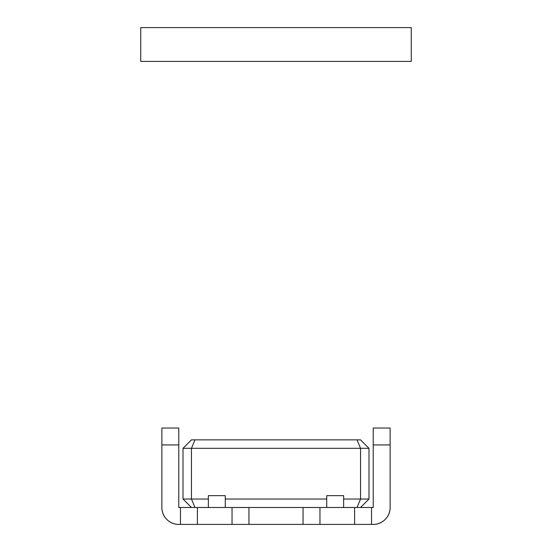 <?xml version="1.0" encoding="UTF-8"?>
<svg xmlns="http://www.w3.org/2000/svg" width="552" height="552" viewBox="0 0 552 552"><rect width="100%" height="100%" fill="white"/><g stroke="black" fill="none" stroke-linecap="round" stroke-linejoin="round"><path stroke-width="0.83" d="M225.278 495.655L208.366 495.655L208.366 507.495L208.366 495.655L225.278 495.655L225.278 507.495L225.278 495.655M343.634 495.655L326.722 495.655L326.722 507.495L326.722 495.655L343.634 495.655L343.634 507.495L343.634 495.655M180.469 524.4L178.779 524.4L180.469 524.4L180.469 507.495L178.779 507.495L178.779 444.933L161.874 444.933L161.874 428.028L161.874 507.495L161.874 444.933L178.779 444.933L178.779 428.028L161.874 428.028L178.779 428.028L178.779 507.495L180.469 507.495L180.469 524.4L197.381 524.4L180.469 524.4M248.945 507.495L319.96 507.495L319.96 524.4L319.96 507.495L354.619 507.495L354.619 524.4L354.619 507.495L371.531 507.495L371.531 524.4L371.531 507.495L373.221 507.495L373.221 428.028L390.126 428.028L373.221 428.028L373.221 444.933L390.126 444.933L390.126 428.028L390.126 507.495A16.905 16.905 -90 0 1 373.221 524.4C377.892 524.4 381.874 522.751 385.179 519.446C388.477 516.148 390.126 512.159 390.126 507.495L390.126 444.933L373.221 444.933L373.221 507.495L303.055 507.495L303.055 524.4L373.221 524.4L197.381 524.4L197.381 507.495L180.469 507.495L197.381 507.495L197.381 524.4L232.04 524.4L232.04 507.495L197.381 507.495L232.04 507.495L232.04 524.4L248.945 524.4L248.945 507.495L232.04 507.495L248.945 507.495L248.945 524.4M161.874 507.495C161.874 512.159 163.523 516.148 166.821 519.446C170.126 522.751 174.108 524.4 178.779 524.4A16.905 16.905 -90 0 1 161.874 507.495M303.055 524.4L303.055 507.495M411.261 27.6L140.739 27.6L140.739 61.417L411.261 61.417L140.739 61.417L140.739 27.6L411.261 27.6L411.261 61.417L411.261 27.6M368.991 448.314L368.991 499.036L360.539 499.036L360.539 448.314L191.461 448.314L191.461 499.036L208.366 499.036L183.009 499.036L183.009 448.314L191.461 448.314L191.461 499.036L183.009 499.036L183.009 448.314L191.461 439.861L194.959 439.861L191.461 448.314L368.991 448.314L368.991 499.036L360.539 499.036L360.539 448.314L357.041 439.861L194.959 439.861L360.539 439.861L368.991 448.314M225.278 499.036L326.722 499.036L225.278 499.036M343.634 499.036L360.539 499.036L357.041 507.495L360.539 499.036L343.634 499.036M360.539 507.495L368.991 499.036L360.539 507.495M194.959 507.495L191.461 499.036L194.959 507.495M183.009 499.036L191.461 507.495L183.009 499.036M373.221 428.028L390.126 428.028"/></g></svg>
